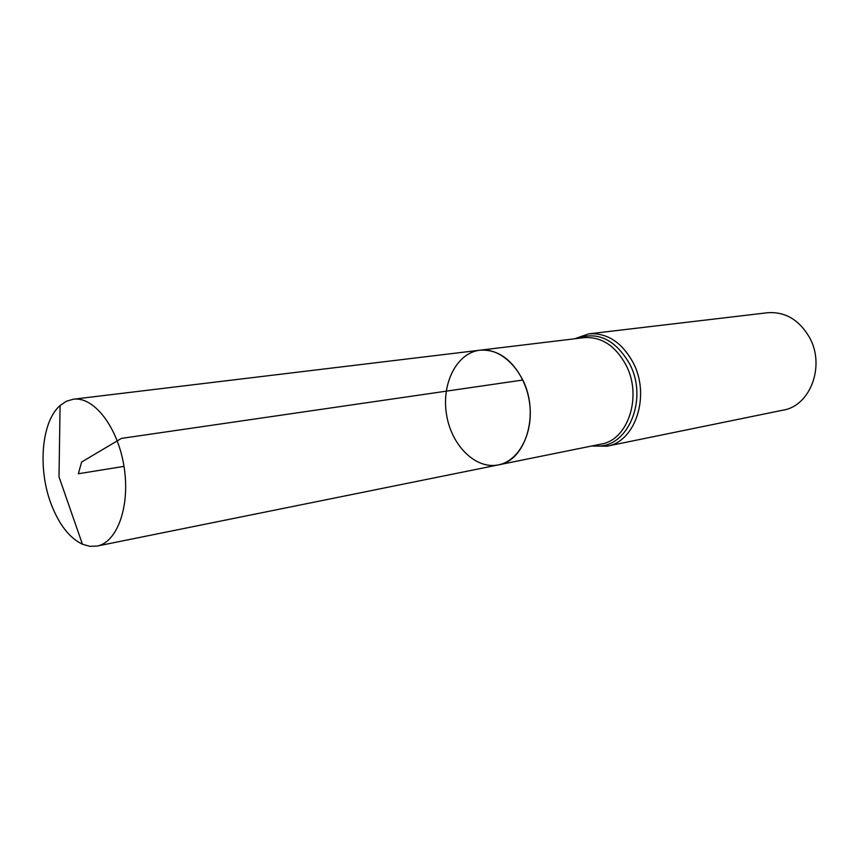 <?xml version="1.0" encoding="UTF-8"?>
<svg xmlns="http://www.w3.org/2000/svg" width="859" height="859" viewBox="0 0 859 859"><rect width="100%" height="100%" fill="white"/><g stroke="black" fill="none" stroke-linecap="round" stroke-linejoin="round"><path stroke-width="1.29" d="M522.798 380.032C539.935 413.759 525.665 460.961 498.327 464.902C475.499 469.637 451.286 445.327 446.508 414.414C441.333 383.576 456.687 352.888 479.848 350.214C497.436 349.076 511.749 359.019 522.798 380.032L121.42 438.401L81.626 462.024L78.352 473.738L123.997 466.383M588.791 333.85C607.12 332.637 621.916 342.258 633.169 362.702C650.671 395.548 635.413 441.923 606.894 446.208L783.236 410.108C810.477 405.835 825.51 365.451 809.382 337.254C798.988 319.677 785.051 311.506 767.538 312.74L588.791 333.85L574.392 338.822M479.848 350.214L583.97 337.662C601.332 336.492 615.345 345.608 625.996 365.021C642.532 396.16 628.112 440.098 601.117 444.103L498.327 464.902C519.588 460.929 534.341 431.519 529.294 401.078C524.516 370.594 501.28 347.304 479.848 350.214L73.348 399.21C93.867 396.267 117.79 427.02 123.997 466.383C130.461 505.704 117.415 542.416 97.013 546.077L89.787 546.324L82.432 544.23C69.622 538.045 59.303 524.913 51.454 504.856C37.506 469.347 41.286 421.662 60.087 405.534L66.411 401.239L73.348 399.21M593.687 445.606C626.082 451.351 649.425 400.713 629.593 363.862C615.302 339.38 597.574 330.951 576.432 338.575M606.894 446.208L591.668 446.014M498.327 464.902L97.013 546.077M60.087 405.534L59.013 476.852L82.432 544.23"/></g></svg>
